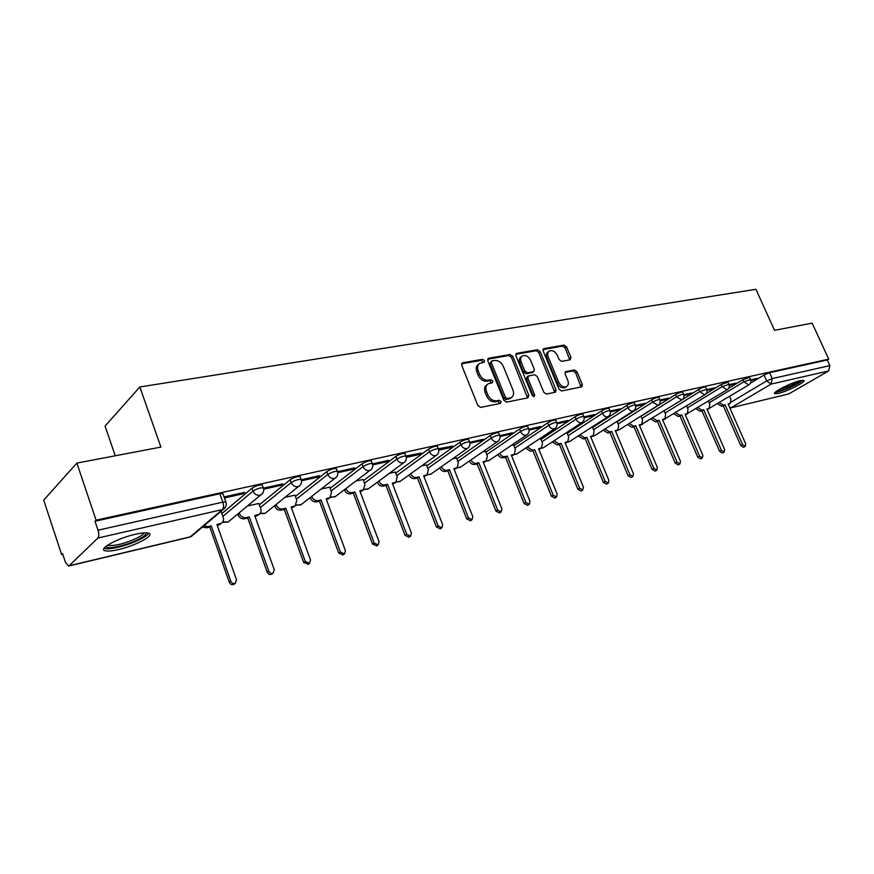 <?xml version="1.0" encoding="UTF-8"?>
<svg xmlns="http://www.w3.org/2000/svg" width="874" height="874" viewBox="0 0 874 874"><rect width="100%" height="100%" fill="white"/><g stroke="black" fill="none" stroke-linecap="round" stroke-linejoin="round"><path stroke-width="1.31" d="M484.524 360.612L482.601 359.301L462.707 362.776L461.701 365.321L477.87 405.547L480.656 407.404L500.485 403.384L501.141 401.57L499.218 400.281L496.683 400.795C492.914 401.079 489.975 399.101 487.867 394.862L486.512 391.519C485.288 387.99 485.857 385.423 488.195 383.806L492.444 382.703L492.805 381.02L490.882 379.72L488.348 380.201C484.567 380.452 481.629 378.464 479.531 374.236L478.187 370.926C476.986 367.473 477.532 364.939 479.826 363.355L484.174 362.251L484.524 360.612M483.322 362.459L481.268 360.339L461.581 363.792M499.906 403.504L497.863 401.275L495.318 401.789L496.683 400.795M491.581 382.921L489.538 380.747L486.993 381.217L488.348 380.201M135.262 534.309C117.651 538.166 97.604 549.189 105.131 550.762C107.721 551.428 112.254 551.002 118.711 549.506C136.038 545.605 155.648 534.91 148.438 533.173C145.991 532.495 141.599 532.878 135.262 534.309M800.311 380.649C791.287 382.55 771.381 392.776 774.812 393.704L778.341 393.42C787.321 391.476 806.953 381.446 803.719 380.398L800.311 380.649M570.154 359.782L570.951 357.39L566.538 346.891L563.992 345.099L543.978 348.595L543.136 350.998L559.01 389.192L561.611 390.984L581.876 386.811L582.313 384.494L576.949 371.701L574.404 369.931L565.554 371.679L565.107 373.985L567.783 380.365C568.821 383.249 568.417 385.325 566.56 386.592C563.457 387.608 560.824 386.122 558.683 382.167L548.238 357.062C547.233 354.254 547.616 352.233 549.407 350.998C552.543 349.961 555.187 351.435 557.361 355.412L559.087 359.564L561.665 361.355L570.154 359.782M69.133 565.773L190.204 536.855L222.411 509.575L97.844 538.056L69.133 565.773L68.598 566.057L65.375 562.102L62.557 553.537L61.606 554.487L43.7 500.114L76.879 463.089L160.903 447.095L139.851 386.974L755.923 289.294L774.528 330.306L812.154 323.14L828.716 359.138L96.074 520.172L95.015 521.232L98.03 530.201L222.859 502.124L225.831 501.905L226.06 502.55M76.879 463.089L96.074 520.172M512.809 356.341L510.132 354.494L488.741 358.231L487.779 360.733L503.861 400.303L506.592 402.149L527.907 397.823L528.792 395.277L512.809 356.341L511.454 357.368L508.788 355.532L487.648 359.225M516.818 353.336L537.51 349.72L540.121 351.534L556.006 389.793L555.536 392.153L546.414 394.065L543.781 392.262L537.292 376.563L534.659 374.749L528.355 376.017L527.885 378.366L534.648 394.808L534.298 396.479L532.168 395.31L515.922 355.784L516.818 353.336L515.879 354.046M750.384 383.216L764.029 375.012L766.673 380.911L772.234 378.584L829.852 365.627L828.618 370.947L788.752 393.923L730.5 407.95L788.752 393.923M61.606 554.487L62.775 554.214M115.259 455.791L105.077 426.064L139.851 386.974M828.716 359.138L827.263 359.99L829.852 365.627M97.844 538.056C99.013 536.461 99.079 533.839 98.03 530.201M221.319 512.088L219.909 512.284M224.421 497.962L242.917 493.832L242.546 492.805M242.917 493.832L244.698 492.324L224.05 496.924M258.824 503.468L247.735 505.893M263.664 489.211L281.002 485.343L280.641 484.338M281.002 485.343L282.837 483.846L263.566 488.129M294.909 495.165L285.23 497.273M301.464 480.787L317.612 477.182L317.24 476.199M317.612 477.182L319.491 475.696L301.333 479.739M329.64 487.189L321.282 488.992M337.779 472.692L352.812 469.338L352.451 468.377M352.812 469.338L354.724 467.863L337.615 471.665M363.103 479.487L355.98 481.017M372.706 464.902L386.69 461.789L386.33 460.838M386.69 461.789L388.646 460.325L372.51 463.908M395.354 472.069L389.389 473.337M406.323 457.419L419.323 454.513L418.963 453.584M419.323 454.513L421.312 453.06L405.918 456.01C403.406 455.955 400.401 456.971 396.894 459.058L364.502 483.191M426.479 464.924L421.585 465.94M438.693 450.197L450.776 447.499L450.416 446.592M450.776 447.499L452.787 446.068L438.3 448.799C435.908 448.755 432.98 449.749 429.527 451.792L396.741 475.653M456.512 458.009L452.634 458.806M469.895 443.238L481.115 440.736L480.755 439.851M481.115 440.736L483.147 439.316L469.677 442.31M485.529 451.345L482.59 451.924M499.983 436.541L510.383 434.214L510.034 433.34M510.383 434.214L512.437 432.805L499.764 435.623M513.573 444.899L511.509 445.281M529.021 430.063L538.657 427.91L538.308 427.058M538.657 427.91L540.722 426.512L528.814 429.167M540.689 438.661L539.455 438.857M557.055 423.814L565.97 421.825L565.62 420.984M565.97 421.825L568.056 420.438L556.847 422.929M584.149 417.772L592.386 415.937L592.037 415.106M592.386 415.937L594.484 414.56L583.941 416.909M610.347 411.938L617.929 410.245L617.579 409.425M617.929 410.245L620.037 408.879L610.139 411.086M635.671 406.29L642.652 404.738L642.314 403.93M642.652 404.738L644.772 403.384L635.474 405.449M660.198 400.827L666.6 399.396L666.261 398.61M666.6 399.396L668.73 398.052L660.001 399.997M683.938 395.529L689.804 394.229L689.466 393.453M689.804 394.229L691.935 392.896L683.752 394.72M706.946 390.405L712.288 389.214L711.949 388.449M712.288 389.214L714.429 387.892L706.749 389.607M729.233 385.434L734.094 384.352L733.767 383.599M734.094 384.352L736.236 383.052L729.047 384.647M728.577 388.395L742.911 379.687L743.861 381.807L750.569 379.556M705.974 393.813L721.148 384.494L722.099 386.647L728.949 384.374M682.299 399.647L698.697 389.454L699.659 391.65L706.662 389.345M641.024 416.275L675.536 394.567L676.509 396.807C679.622 395.081 681.982 394.24 683.566 394.261L683.654 394.469M617.197 421.781L651.633 399.855L652.605 402.127C655.762 400.368 658.166 399.516 659.826 399.549L659.914 399.768M592.605 427.473L626.942 405.307L627.925 407.623C631.115 405.831 633.574 404.957 635.3 404.99L635.398 405.241M567.226 433.351L601.432 410.955L602.415 413.293C605.649 411.479 608.162 410.594 609.965 410.627L610.074 410.889M541.006 439.425L575.048 416.778L576.042 419.17C579.309 417.324 581.887 416.417 583.766 416.45L583.887 416.734M513.901 445.696L547.758 422.808L548.763 425.245C552.062 423.355 554.706 422.437 556.672 422.481L556.804 422.776M485.878 452.197L519.517 429.047L520.522 431.527C523.865 429.604 526.563 428.664 528.628 428.708L528.77 429.036M456.873 458.916L490.259 435.514L491.275 438.038C494.651 436.082 497.426 435.121 499.589 435.176L499.731 435.525M426.851 465.886L459.942 442.222L460.959 444.79C464.378 442.79 467.229 441.818 469.502 441.862L469.655 442.244M395.758 473.107L428.489 449.17L429.527 451.792C430.904 454.633 432.892 455.911 435.481 455.649L436.366 455.31C438.584 453.65 439.229 451.476 438.3 448.799L437.273 446.188C434.881 446.122 431.953 447.117 428.489 449.17M363.518 480.591L395.867 456.381L396.894 459.058C398.304 461.953 400.347 463.253 403.034 462.969L403.963 462.608C406.213 460.915 406.858 458.708 405.918 456.01L404.891 453.333C402.368 453.278 399.363 454.283 395.867 456.381M330.077 488.369L361.978 463.865L363.016 466.596C366.567 464.465 369.658 463.428 372.302 463.482L372.488 463.963M295.379 496.443L326.767 471.643L327.816 474.44C331.399 472.266 334.578 471.206 337.375 471.261L337.572 471.774M259.327 504.844L290.146 479.739L291.195 482.59C294.822 480.361 298.11 479.28 301.06 479.334L301.268 479.892M221.854 513.584L252.029 488.162L253.078 491.079C256.748 488.806 260.135 487.692 263.271 487.747L263.478 488.348M750.864 380.616L757.408 378.344L750.679 379.84M755.256 379.633L754.928 378.89M749.63 377.437L742.911 379.687M727.998 382.222L721.148 384.494M705.7 387.16L705.613 386.964C704.083 386.931 701.778 387.761 698.697 389.454M682.692 392.251L682.594 392.033C681.01 392 678.661 392.852 675.536 394.567M658.941 397.506L658.843 397.277C657.193 397.244 654.79 398.096 651.633 399.855M634.426 402.936L634.316 402.696C632.59 402.652 630.132 403.526 626.942 405.307M609.08 408.54L608.97 408.289C607.168 408.245 604.655 409.13 601.432 410.955M582.892 414.352L582.772 414.068C580.882 414.025 578.315 414.921 575.048 416.778M555.798 420.35L555.667 420.044C553.701 420.001 551.057 420.918 547.758 422.808M527.754 426.567L527.623 426.239C525.558 426.184 522.849 427.124 519.517 429.047M498.715 433.001L498.573 432.652C496.41 432.597 493.635 433.548 490.259 435.514M468.628 439.677L468.475 439.294C466.203 439.24 463.351 440.212 459.942 442.222M371.45 461.243L371.264 460.762C368.609 460.696 365.518 461.734 361.978 463.865M336.523 468.988L336.337 468.475C333.529 468.409 330.35 469.469 326.767 471.643M300.219 477.051L300.011 476.494C297.051 476.428 293.762 477.51 290.146 479.739M262.429 485.452L262.211 484.852C259.086 484.775 255.689 485.889 252.029 488.162M827.263 359.99L769.579 372.685L764.029 375.012M95.015 521.232L219.866 493.734L222.848 493.548L223.078 494.192M478.919 364.054L478.493 364.392C476.199 365.977 475.653 368.5 476.854 371.963L478.187 370.926M486.993 381.217C483.224 381.468 480.285 379.491 478.187 375.263L476.854 371.963M487.331 384.451L486.851 384.822C484.502 386.428 483.945 389.006 485.168 392.535L486.512 391.519M495.318 401.789C491.549 402.084 488.61 400.106 486.512 395.867L485.168 392.535M527.525 397.899L511.454 357.368M491.996 360.929L491.33 362.688L505.434 397.364L507.346 398.653L511.279 397.648C513.617 396.042 514.163 393.464 512.929 389.935L503.304 366.381C501.239 362.229 498.355 360.263 494.651 360.459L491.996 360.929M491.494 361.191L489.997 363.715L491.33 362.688M510.678 398.074L505.97 399.637L504.069 398.358L489.997 363.715M515.78 354.309L536.155 350.736L537.51 349.72M554.739 392.371L538.755 352.55L536.155 350.736M528.125 376.181L526.989 377.011L526.509 379.36L533.271 395.791L534.648 394.808M533.413 396.523L533.271 395.791M530.605 360.35C528.388 356.286 525.667 354.8 522.412 355.882C520.576 357.16 520.161 359.214 521.177 362.054L524.87 371.035L527.525 372.848L533.817 371.603L534.287 369.276L530.605 360.35M521.756 356.373L521.057 356.909C519.222 358.176 518.806 360.241 519.812 363.071L521.177 362.054M532.681 372.433L526.159 373.853L523.504 372.04L519.812 363.071M548.806 351.435L548.042 352.003C546.25 353.249 545.868 355.27 546.873 358.067L548.238 357.062M565.697 387.193L565.172 387.564C562.058 388.58 559.436 387.106 557.295 383.14L546.873 358.067M581.057 387.029L575.562 372.674L573.016 370.904L564.965 372.455M569.728 359.869L565.172 347.896L562.627 346.104L542.983 349.545M221.002 523.559L217.222 525.296M203.861 525.875L207.99 526.607L211.235 525.842L230.812 581.232C231.861 583.308 233.369 583.985 235.335 583.264L236.504 579.702L216.938 524.498L221.373 523.253C223.351 521.898 223.963 519.964 223.22 517.43L221.275 511.967M234.363 583.974L233.828 584.378C231.861 585.099 230.354 584.433 229.316 582.346L209.782 527.055L206.548 527.82L202.418 527.088M209.782 527.055L211.235 525.842M258.431 514.841L255.022 516.37M239.236 512.896L239.509 513.639C240.907 516.665 243.125 517.987 246.14 517.605L249.254 516.873L268.777 571.093C269.793 573.125 271.246 573.803 273.136 573.115L274.239 569.64L254.738 515.584L258.977 514.404C260.889 513.104 261.468 511.203 260.725 508.701L258.78 503.348M272.054 573.89L271.585 574.229C269.705 574.917 268.252 574.24 267.226 572.219L247.757 518.085L244.654 518.817C241.639 519.2 239.421 517.878 238.023 514.862L239.509 513.639M237.761 514.12L238.023 514.862M247.757 518.085L249.254 516.873M294.451 506.428L291.381 507.783M276.184 504.495L276.381 505.052C277.768 508.012 279.92 509.324 282.826 508.963L285.82 508.253L305.266 561.359L309.483 563.359L310.521 559.961L291.097 507.007L295.139 505.893L296.789 500.299L294.866 495.055M308.303 564.178L303.682 562.474L284.29 509.455L281.297 510.165C278.391 510.525 276.25 509.225 274.862 506.264L276.381 505.052M274.665 505.707L274.862 506.264M284.29 509.455L285.82 508.253M145.871 532.845C146.471 534.32 144.035 536.483 138.54 539.334C127.506 545.092 108.125 549.637 106.311 546.796L106.082 546.272M107.633 545.158L108.256 545.42C115.281 546.042 124.916 543.562 137.163 537.991C141.107 535.97 143.369 534.276 143.97 532.9M104.061 548.315L104.519 548.49C109.436 550.238 129.002 545.147 140.343 539.269C144.92 536.931 147.695 534.921 148.678 533.249M801.229 380.452C800.191 381.916 796.826 383.992 791.134 386.679C783.727 389.99 778.767 391.574 776.265 391.421M778.308 390.033L790.544 385.696L798.803 381.042M775.183 392.339C778.636 392.022 784.076 390.186 791.516 386.832C797.121 384.199 800.835 382.014 802.649 380.277M329.137 498.311L326.373 499.524M311.723 496.399L311.865 496.793C313.242 499.699 315.328 500.977 318.136 500.638L321.02 499.961L340.368 551.997L344.443 553.974L345.427 550.642L326.1 498.759L329.957 497.699L331.519 492.215L329.596 487.08M343.187 554.826L338.751 553.1L319.447 501.152L316.574 501.84C313.766 502.179 311.679 500.9 310.314 497.994L311.865 496.793M319.447 501.152L321.02 499.961M362.568 490.489L360.088 491.559M345.951 488.588L346.038 488.839C347.393 491.68 349.425 492.947 352.135 492.63L354.91 491.975L374.17 542.972L378.114 544.939L379.043 541.672L359.804 490.817L363.497 489.801L364.971 484.425L363.06 479.389M376.781 545.824L372.521 544.076L353.315 493.154L350.54 493.81C347.841 494.138 345.809 492.881 344.454 490.03L346.038 488.839M353.315 493.154L354.91 491.975M394.797 482.94L392.568 483.89M378.923 481.039L378.966 481.17C380.31 483.967 382.288 485.212 384.899 484.906L387.575 484.272L406.738 534.276L410.562 536.221L411.436 533.031L392.295 483.158L395.824 482.197L397.222 476.92L395.321 471.982M409.163 537.139L405.066 535.38L385.947 485.452L383.282 486.086C380.671 486.392 378.693 485.146 377.349 482.361L378.966 481.17M385.947 485.452L387.575 484.272M425.9 475.642L423.912 476.483M410.714 473.763L410.725 473.774C412.047 476.516 413.97 477.739 416.494 477.455L419.083 476.843L438.136 525.908L441.84 527.83L442.67 524.695L423.628 475.773L427.015 474.855L428.336 469.677L426.446 464.826M440.387 528.759L436.432 527L417.433 478.012L414.855 478.624C412.331 478.919 410.409 477.696 409.076 474.953L409.076 474.953M417.433 478.012L419.083 476.843M455.922 468.595L454.152 469.349M441.392 466.727C442.725 469.36 444.582 470.551 446.985 470.267L449.476 469.677L468.42 517.823L472.026 519.724L472.801 516.654L453.868 468.639L457.113 467.765L458.358 462.685L456.479 457.921M470.529 520.675L466.705 518.905L447.805 470.846L445.314 471.436C442.921 471.709 441.053 470.529 439.731 467.896M447.805 470.846L449.476 469.677M484.939 461.778L483.355 462.444M471.01 459.921C472.331 462.455 474.145 463.602 476.428 463.329L478.832 462.761L497.667 510.012L501.163 511.902L501.894 508.887L483.082 461.756L486.195 460.915L487.364 455.933L485.496 451.257M499.622 512.863L495.929 511.104L477.149 463.919L474.735 464.487C472.452 464.75 470.649 463.613 469.327 461.079M477.149 463.919L478.832 462.761M512.972 455.179L511.574 455.78M499.622 453.333C500.944 455.791 502.692 456.884 504.877 456.621L507.204 456.075L525.908 502.474L529.305 504.342L529.994 501.392L511.301 455.103L514.294 454.305L515.398 449.4L513.541 444.811M527.732 505.314L524.16 503.555L505.489 457.222L503.162 457.768C500.988 458.031 499.24 456.938 497.929 454.491M505.489 457.222L507.204 456.075M540.088 448.81L538.854 449.334M527.284 446.975L532.375 450.143L534.626 449.607L553.209 495.187L556.519 497.033L557.164 494.138L538.592 448.679L541.465 447.903L542.503 443.096L540.656 438.584M554.903 498.005L551.45 496.268L532.9 450.744L530.649 451.279L525.569 448.111M532.9 450.744L534.626 449.607M566.33 442.637L565.249 443.107M554.029 440.802L558.967 443.872L561.141 443.358L579.615 488.151L582.827 489.975L583.439 487.124L564.986 442.452L567.75 441.72L568.723 436.989L566.898 432.554M581.188 490.948L577.845 489.211L559.415 444.484L557.23 444.997L552.302 441.938M559.415 444.484L561.141 443.358M591.742 436.65L590.802 437.076M579.921 434.837L584.706 437.808L586.815 437.306L605.169 481.323L608.293 483.136L608.861 480.339L590.529 436.432L593.195 435.722L594.112 431.079L592.332 426.818M606.632 484.12L603.377 482.382L585.067 438.42L582.969 438.923L578.184 435.962M585.067 438.42L586.815 437.306M616.345 430.86L615.536 431.232M604.983 429.047L609.637 431.931L611.68 431.45L629.903 474.724L632.951 476.516L633.475 473.774L615.274 430.598L617.842 429.921L618.705 425.354L617.022 421.377M631.268 477.499L628.1 475.784L609.921 432.554L607.878 433.034L603.235 430.172M609.921 432.554L611.68 431.45M629.269 423.442L633.781 426.239L635.759 425.769L653.861 468.333L656.833 470.103L657.324 467.404L639.244 424.95L641.724 424.294L642.532 419.804L640.948 416.09M640.194 425.245L639.517 425.572M655.129 471.086L652.059 469.382L634 426.873L632.022 427.342L627.499 424.546M634 426.873L635.759 425.769M652.802 418.001L657.193 420.722L659.105 420.263L677.077 462.138L679.972 463.886L680.442 461.243L662.492 419.465L664.885 418.843L665.627 414.429L664.142 410.955M663.322 419.793L662.754 420.077M678.257 464.87L675.263 463.176L657.335 421.355L655.413 421.814L651.032 419.105M657.335 421.355L659.105 420.263M675.613 412.725L679.885 415.368L681.742 414.932L699.593 456.13L702.412 457.867L702.849 455.256L685.03 414.156L687.335 413.555L688.035 409.207L686.625 405.962M700.686 458.839L697.769 457.157L679.972 416.013L678.104 416.45L673.843 413.817M679.972 416.013L681.742 414.932M697.747 407.612L701.909 410.179L703.712 409.753L721.421 450.307L724.185 452.022L724.59 449.454L706.891 408.999L709.131 408.42L709.775 404.149L708.453 401.111M724.185 452.022L722.372 453.038L719.608 451.323L701.931 410.824L700.129 411.25L695.977 408.682M701.931 410.824L703.712 409.753M719.236 402.63L723.279 405.143L725.038 404.728L742.616 444.648L745.314 446.341L745.686 443.828L728.129 403.996L730.282 403.438L730.893 399.232L729.637 396.392M745.314 446.341L743.49 447.357L740.802 445.664L723.246 405.798L721.498 406.202L717.456 403.712M723.246 405.798L725.038 404.728M481.268 360.339L482.601 359.301M497.863 401.275L499.218 400.281M489.538 380.747L490.882 379.72M731.287 401.996L766.673 380.911L771.043 384.112L731.221 407.666L729.659 407.47M828.618 370.947L771.043 384.112L772.234 378.584L769.579 372.685M709.196 402.805L743.861 381.807L748.756 384.899C750.755 383.5 751.334 381.665 750.493 379.392L749.553 377.273M687.456 407.863L722.099 386.647L727.113 389.771C729.135 388.362 729.714 386.505 728.872 384.199L727.922 382.036M665.048 413.074L699.659 391.65L704.805 394.808C706.837 393.376 707.427 391.497 706.574 389.149L705.613 386.964M641.953 418.449L676.509 396.807L681.786 399.997C683.829 398.544 684.429 396.632 683.566 394.261L682.594 392.033M618.136 423.999L652.605 402.127L658.024 405.35C660.089 403.886 660.689 401.942 659.826 399.549L658.843 397.277M593.555 429.724L627.925 407.623C629.204 410.125 630.864 411.283 632.918 411.097L633.486 410.889C635.573 409.393 636.174 407.426 635.3 404.99L634.316 402.696M568.166 435.634L602.415 413.293C603.705 415.838 605.409 417.018 607.528 416.822L608.129 416.603C610.238 415.084 610.85 413.096 609.965 410.627L608.97 408.289M541.956 441.752L576.042 419.17C577.353 421.76 579.101 422.95 581.286 422.743L581.92 422.503C584.051 420.973 584.662 418.952 583.766 416.45L582.772 414.068M514.862 448.067L548.763 425.245C550.085 427.878 551.876 429.09 554.138 428.872L554.815 428.621C556.957 427.058 557.579 425.004 556.672 422.481L555.667 420.044M486.84 454.611L520.522 431.527C521.854 434.214 523.69 435.449 526.028 435.219L526.749 434.946C528.912 433.351 529.535 431.275 528.628 428.708L527.623 426.239M457.845 461.374L491.275 438.038C492.619 440.78 494.509 442.026 496.924 441.785L497.699 441.49C499.873 439.873 500.507 437.776 499.589 435.176L498.573 432.652M427.834 468.388L460.959 444.79C462.324 447.575 464.258 448.843 466.76 448.591L467.579 448.275C469.786 446.636 470.42 444.495 469.502 441.862L468.475 439.294M331.071 491.013L363.016 466.596C364.436 469.557 366.534 470.878 369.331 470.573L370.325 470.19C372.597 468.464 373.253 466.224 372.302 463.482L371.264 460.762M296.373 499.152L327.816 474.44C329.247 477.455 331.41 478.799 334.305 478.482L335.376 478.067C337.659 476.308 338.336 474.036 337.375 471.261L336.337 468.475M260.321 507.597L291.195 482.59C292.637 485.671 294.866 487.037 297.881 486.698L299.028 486.25C301.344 484.458 302.022 482.153 301.06 479.334L300.011 476.494M222.859 516.403L253.078 491.079C254.542 494.214 256.847 495.613 259.971 495.252L261.206 494.771C263.544 492.936 264.232 490.598 263.271 487.747L262.211 484.852M262.713 493.275L228.103 522.084L222.848 521.822M229.152 521.221L228.103 522.084L222.477 522.324M300.339 485.037L265.062 513.377L260.255 513.235M265.991 512.634L265.062 513.377L259.84 513.726M336.512 477.062L300.623 505.008L296.242 504.943M301.454 504.364L295.783 505.434M371.319 469.36L334.873 496.935L330.885 496.945M335.616 496.377L330.372 497.426M404.826 461.92L367.899 489.156L364.25 489.222M368.555 488.675L363.682 489.691M437.12 454.72L399.735 481.65L396.414 481.771M400.325 481.235L395.791 482.219M468.246 447.772L430.467 474.418L427.441 474.56M430.991 474.047L426.796 475.008M498.278 441.064L460.139 467.426L457.386 467.601M460.62 467.098L456.731 468.027M527.273 434.575L488.817 460.664L486.294 460.86M489.243 460.38L485.66 461.286M555.274 428.304L516.545 454.13L514.24 454.338M516.916 453.879L513.617 454.753M582.335 422.229L543.355 447.805L541.268 448.034M543.704 447.586L540.656 448.438M569.619 441.49L567.434 441.927M633.814 410.671L594.451 435.765L592.758 436.006M594.724 435.591L592.168 436.377M658.319 405.165L618.803 430.03L617.295 430.27M619.054 429.866L616.727 430.62M682.048 399.833L641.068 424.698M642.641 424.316L640.533 425.037M705.045 394.655L664.131 419.302M665.507 418.93L663.617 419.607M727.332 389.64L686.505 414.058M687.696 413.708L686.035 414.342M748.952 384.779L708.224 408.956M709.24 408.639L707.798 409.218M219.866 493.734L222.859 502.124C223.886 505.543 223.733 508.023 222.411 509.575L225.459 507.226M222.848 493.548L225.831 501.905C226.803 504.811 226.104 507.193 223.722 509.061L191.482 536.341L189.614 537.149L192.662 535.358M478.187 375.263L479.531 374.236M486.512 395.867L487.867 394.862M461.647 363.617L462.707 362.776M527.415 396.261L528.792 395.277M487.736 359.017L488.741 358.231M508.788 355.532L510.132 354.494M504.069 398.358L505.434 397.364M505.97 399.637L507.346 398.653M508.613 399.112L509.99 398.118M538.755 352.55L540.121 351.534M554.619 390.765L556.006 389.793M526.509 379.36L527.885 378.366M523.504 372.04L524.87 371.035M526.159 373.853L527.525 372.848M532.048 372.75L533.424 371.745M557.295 383.14L558.683 382.167M565.107 372.127L565.926 371.548M573.016 370.904L574.404 369.931M575.562 372.674L576.949 371.701M580.915 385.456L582.313 384.494M543.093 349.261L543.978 348.595M562.627 346.104L563.992 345.099M565.172 347.896L566.538 346.891M569.564 358.384L570.951 357.39M218.675 524.957L220.139 523.734M206.548 527.82L207.99 526.607M229.316 582.346L230.812 581.232M256.322 516.064L257.819 514.852M244.654 518.817L246.14 517.605M267.226 572.219L268.777 571.093M292.528 507.51L294.068 506.308M281.297 510.165L282.826 508.963M303.682 562.474L305.266 561.359M327.379 499.283L328.952 498.093M316.574 501.84L318.136 500.638M338.751 553.1L340.368 551.997M360.951 491.352L362.557 490.172M350.54 493.81L352.135 492.63M372.521 544.076L374.17 542.972M393.322 483.715L394.95 482.535M383.282 486.086L384.899 484.906M405.066 535.38L406.738 534.276M424.535 476.341L426.195 475.172M414.855 478.624L416.494 477.455M436.432 527L438.136 525.908M454.666 469.218L456.348 468.06M445.314 471.436L446.985 470.267M466.705 518.905L468.42 517.823M483.77 462.346L485.463 461.199M474.735 464.487L476.428 463.329M495.929 511.104L497.667 510.012M511.902 455.704L513.606 454.567M503.162 457.768L504.877 456.621M524.16 503.555L525.908 502.474M539.094 449.28L540.82 448.154M530.649 451.279L532.375 450.143M551.45 496.268L553.209 495.187M565.402 443.074L567.15 441.949M557.23 444.997L558.967 443.872M577.845 489.211L579.615 488.151M590.879 437.055L592.627 435.94M582.969 438.923L584.706 437.808M603.377 482.382L605.169 481.323M615.547 431.232L617.306 430.117M607.878 433.034L609.637 431.931M628.1 475.784L629.903 474.724M639.506 425.551L641.21 424.48M632.022 427.342L633.781 426.239M652.059 469.382L653.861 468.333M662.732 420.044L664.393 419.017M655.413 421.814L657.193 420.722M675.263 463.176L677.077 462.138M685.26 414.702L686.877 413.719M678.104 416.45L679.885 415.368M697.769 457.157L699.593 456.13M707.121 409.524L708.694 408.584M700.129 411.25L701.909 410.179M719.608 451.323L721.421 450.307M728.348 404.498L729.866 403.591M721.498 406.202L723.279 405.143M740.802 445.664L742.616 444.648M608.129 416.603L569.313 441.687L566.822 442.31M729.91 408.038L730.5 407.95M68.685 566.035L189.614 537.149M509.903 398.631L511.279 397.648M532.452 372.608L533.817 371.603M565.172 387.564L566.56 386.592M219.909 524.466L221.373 523.253M233.828 584.378L235.335 583.264M257.469 515.616L258.977 514.404M271.585 574.229L273.136 573.115M293.598 507.095L295.139 505.893M307.888 564.473L309.483 563.359M108.07 544.873L108.256 545.42M106.923 545.638L106.311 546.796M328.373 498.89L329.957 497.699M342.827 555.077L344.443 553.974M361.891 490.991L363.497 489.801M376.465 546.032L378.114 544.939M394.196 483.377L395.824 482.197M408.879 537.324L410.562 536.221M425.354 476.024L427.015 474.855M440.135 528.923L441.84 527.83M455.441 468.923L457.113 467.765M470.299 520.806L472.026 519.724M484.502 462.073L486.195 460.915M499.425 512.983L501.163 511.902M512.579 455.441L514.294 454.305M527.557 505.412L529.305 504.342M539.739 449.039L541.465 447.903M554.75 498.104L556.519 497.033M566.013 442.845L567.75 441.72M581.046 491.035L582.827 489.975M591.447 436.836L593.195 435.722M606.501 484.196L608.293 483.136M616.083 431.024L617.842 429.921M631.148 477.565L632.951 476.516M639.965 425.387L641.724 424.294M655.019 471.141L656.833 470.103M663.104 419.924L664.885 418.843M678.158 464.924L679.972 463.886M685.555 414.626L687.335 413.555M700.598 458.894L702.412 457.867M707.35 409.491L709.131 408.42M728.501 404.498L730.282 403.438"/></g></svg>
